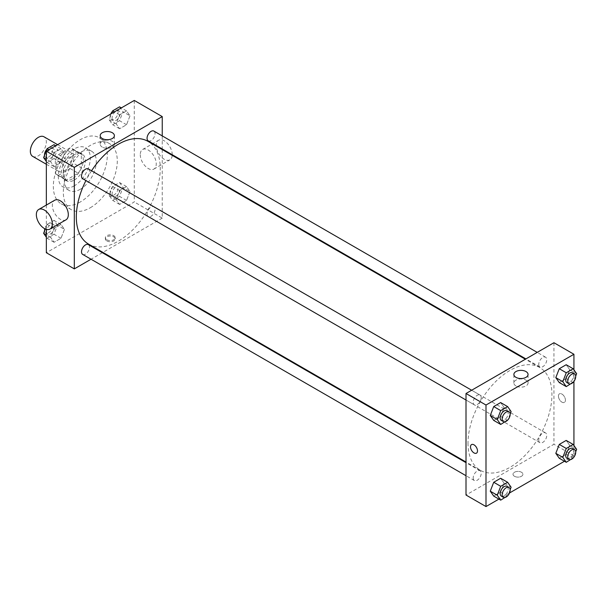 <?xml version="1.0" encoding="UTF-8"?>
<svg xmlns="http://www.w3.org/2000/svg" width="607" height="607" viewBox="0 0 607 607"><rect width="100%" height="100%" fill="white"/><g stroke="black" fill="none" stroke-linecap="round" stroke-linejoin="round"><path stroke-width="0.46" stroke-dasharray="3.04 2.28" d="M32.695 156.378A11.305 6.525 120 0 0 44 149.846A11.305 6.525 120 0 0 43.992 136.795M56.33 166.197A11.305 6.525 120 0 0 58.674 171.371A11.305 6.525 120 0 0 69.98 164.846A11.305 6.525 120 0 0 69.98 151.796A11.305 6.525 120 0 0 61.261 154.823A11.305 6.525 120 0 0 56.33 166.197M58.462 154.588L70.184 147.812A15.183 8.764 120 0 1 71.914 148.434A15.183 8.764 120 0 1 73.318 149.625L73.318 163.162A15.183 8.764 120 0 1 70.184 168.587L58.462 175.355A15.183 8.764 120 0 1 56.732 174.733A15.183 8.764 120 0 1 55.328 173.549L55.328 160.005A15.183 8.764 120 0 1 58.462 154.588L66.451 159.201L78.182 152.433L70.184 147.812M70.184 168.587L78.182 173.2L66.451 179.968L58.462 175.355M55.328 173.549L63.325 178.162L63.325 164.618L55.328 160.005M63.325 178.162A15.183 8.764 120 0 0 64.729 179.346A15.183 8.764 120 0 0 66.451 179.968M78.182 173.2A15.183 8.764 120 0 0 81.308 167.775L73.318 163.162M78.182 152.433A15.183 8.764 120 0 1 79.912 153.047A15.183 8.764 120 0 1 81.308 154.239L81.308 167.775M66.451 159.201A15.183 8.764 120 0 0 63.325 164.618M72.316 178.89A15.547 8.976 -60 0 1 64.547 179.664A15.547 8.976 -60 0 1 64.547 161.712A15.547 8.976 -60 0 1 80.086 152.736A15.547 8.976 -60 0 1 82.469 165.195A15.547 8.976 -60 0 1 72.316 178.89M74.312 180.044A15.547 8.976 120 0 0 84.472 166.348A15.547 8.976 120 0 0 82.089 153.89A15.547 8.976 120 0 0 70.109 158.055A15.547 8.976 120 0 0 63.325 173.701A15.547 8.976 120 0 0 66.542 180.818A15.547 8.976 120 0 0 74.312 180.044M81.308 154.239L73.318 149.625M74.312 185.818A22.611 13.05 -60 0 1 63.014 186.933A22.611 13.05 -60 0 1 63.014 160.825A22.611 13.05 -60 0 1 85.617 147.774A22.611 13.05 -60 0 1 89.085 165.893A22.611 13.05 -60 0 1 74.312 185.818M80.314 189.278A22.611 13.05 -60 0 1 69.008 190.393A22.611 13.05 -60 0 1 69.008 164.285A22.611 13.05 -60 0 1 91.619 151.234A22.611 13.05 -60 0 1 95.079 169.353A22.611 13.05 -60 0 1 80.314 189.278M80.314 201.964A38.158 22.027 -60 0 1 61.231 203.853A38.158 22.027 -60 0 1 61.231 159.8A38.158 22.027 -60 0 1 99.389 137.774A38.158 22.027 -60 0 1 105.239 168.344A38.158 22.027 -60 0 1 80.314 201.964M90.306 207.738A38.158 22.027 120 0 0 115.231 174.118A38.158 22.027 120 0 0 109.381 143.54A38.158 22.027 120 0 0 79.98 153.761A38.158 22.027 120 0 0 63.325 192.161A38.158 22.027 120 0 0 71.224 209.627A38.158 22.027 120 0 0 90.306 207.738M129.997 191.509L126.537 200.431L119.617 204.43L116.157 199.506L119.617 190.583L126.537 186.584L129.997 191.509L126.537 200.431L119.617 204.43L116.157 199.506L119.617 190.583L126.537 186.584L129.997 191.509L123.009 187.472L119.541 196.395L112.621 200.386L109.161 195.462L112.621 186.546L119.541 182.548L123.009 187.472M129.997 115.823L126.537 124.739L119.617 128.737L116.157 123.813L119.617 114.89L126.537 110.899L129.997 115.823L126.537 124.739L119.617 128.737L116.157 123.813L119.617 114.89L126.537 110.899L129.997 115.823L123.009 111.779L119.541 120.702L112.621 124.701L109.161 119.776L111.582 113.532M134.268 100.436L134.268 201.964L46.337 252.732M46.337 229.363L46.337 205.067M64.448 229.355L60.988 238.278L54.069 242.269L50.609 237.345L54.069 228.429L60.988 224.431L64.448 229.355L60.988 238.278L54.069 242.269L50.609 237.345L54.069 228.429L60.988 224.431L64.448 229.355L57.46 225.318L53.993 234.234L47.073 238.232L46.337 237.185M64.448 153.662L60.988 162.585L54.069 166.584L50.609 161.659L54.069 152.736L60.988 148.738L64.448 153.662L60.988 162.585L54.069 166.584L50.609 161.659L54.069 152.736L60.988 148.738L64.448 153.662L57.46 149.625L53.993 158.548L47.073 162.547L46.337 161.5M162.244 149.588L162.244 218.118L134.268 201.964M162.244 218.118L102.894 252.383M102.348 252.702L91.042 259.227M106.786 240.911A4.947 2.853 0 0 0 112.181 241.525A4.947 2.853 0 0 0 115.231 238.892A4.947 2.853 0 0 0 110.284 236.032A4.947 2.853 0 0 0 105.345 238.892A4.947 2.853 0 0 0 106.786 240.911M88.607 244.135A59.349 34.265 120 0 0 147.956 209.87A59.349 34.265 120 0 0 147.956 141.34M91.566 170.787A59.349 34.265 120 0 0 85.913 180.575M162.244 135.907L162.244 148.958M148.229 140.862A5.653 3.263 120 0 0 153.882 137.599A5.653 3.263 120 0 0 153.882 131.074M147.061 213.968A5.653 3.263 120 0 0 148.229 216.555A5.653 3.263 120 0 0 153.882 213.292A5.653 3.263 120 0 0 153.882 206.767A5.653 3.263 120 0 0 149.527 208.277A5.653 3.263 120 0 0 147.061 213.968M82.681 254.401A5.653 3.263 120 0 0 88.334 251.139A5.653 3.263 120 0 0 88.334 244.606M88.334 168.921A5.653 3.263 -60 0 1 89.502 171.508A5.653 3.263 -60 0 1 87.036 177.198A5.653 3.263 -60 0 1 82.681 178.708M140.263 154.664A11.305 6.525 -120 0 0 145.202 166.037A11.305 6.525 -120 0 0 153.912 169.065A11.305 6.525 -120 0 0 153.912 156.014A11.305 6.525 -120 0 0 142.607 149.489A11.305 6.525 -120 0 0 140.263 154.664M65.981 219.833A11.305 6.525 60 0 1 54.676 213.307A11.305 6.525 60 0 1 54.676 200.257M172.236 154.724A11.305 6.525 -120 0 0 167.327 143.313A11.305 6.525 -120 0 0 158.594 140.255A11.305 6.525 -120 0 0 156.249 145.43A11.305 6.525 -120 0 0 161.189 156.811A11.305 6.525 -120 0 0 169.899 159.838A11.305 6.525 -120 0 0 172.213 155.346M102.28 147.099A7.087 4.09 180 0 1 100.201 144.208A7.087 4.09 180 0 1 107.287 140.118A7.087 4.09 180 0 1 114.382 144.208A7.087 4.09 180 0 1 110.004 147.987A7.087 4.09 180 0 1 102.28 147.099M106.786 239.742A4.947 2.853 0 0 0 112.181 240.364A4.947 2.853 0 0 0 115.231 237.724A4.947 2.853 0 0 0 110.284 234.871A4.947 2.853 0 0 0 105.345 237.724A4.947 2.853 0 0 0 106.786 239.742M468.005 443.11A59.349 34.265 120 0 0 480.296 470.281A59.349 34.265 120 0 0 539.646 436.008A59.349 34.265 120 0 0 539.646 367.478A59.349 34.265 120 0 0 493.916 383.381A59.349 34.265 120 0 0 468.005 443.11M481.199 397.646A5.653 3.263 -60 0 1 478.726 403.336A5.653 3.263 -60 0 1 474.371 404.854A5.653 3.263 -60 0 1 474.371 398.321A5.653 3.263 -60 0 1 480.023 395.058A5.653 3.263 -60 0 1 481.199 397.646M538.75 440.105A5.653 3.263 120 0 0 539.919 442.693A5.653 3.263 120 0 0 545.572 439.43A5.653 3.263 120 0 0 545.572 432.905A5.653 3.263 120 0 0 541.216 434.422A5.653 3.263 120 0 0 538.75 440.105M473.202 477.952A5.653 3.263 120 0 0 474.371 480.539A5.653 3.263 120 0 0 480.023 477.277A5.653 3.263 120 0 0 480.023 470.751A5.653 3.263 120 0 0 475.668 472.261A5.653 3.263 120 0 0 473.202 477.952M538.75 364.42A5.653 3.263 120 0 0 539.919 367.007A5.653 3.263 120 0 0 545.572 363.745A5.653 3.263 120 0 0 545.572 357.22A5.653 3.263 120 0 0 541.216 358.729A5.653 3.263 120 0 0 538.75 364.42M553.941 342.727L553.941 444.263L466.009 495.031M573.926 445.5L573.926 455.804L553.941 444.263M573.926 455.804L564.464 461.259M509.516 492.99L498.916 499.106M514.47 476.283A4.947 2.853 0 0 0 519.858 476.897A4.947 2.853 0 0 0 522.915 474.264A4.947 2.853 0 0 0 517.968 471.404A4.947 2.853 0 0 0 513.021 474.264A4.947 2.853 0 0 0 514.47 476.283A4.947 2.853 0 0 0 519.858 476.897A4.947 2.853 0 0 0 522.915 474.257A4.947 2.853 0 0 0 517.968 471.404A4.947 2.853 0 0 0 513.021 474.257A4.947 2.853 0 0 0 514.47 476.275M569.654 369.655L566.194 364.731L569.654 369.655L566.194 378.571L559.275 382.569L566.194 378.571L569.654 369.655L576.65 373.692M504.106 483.187L500.646 478.263L504.106 483.187L500.646 492.11L493.726 496.101L500.646 492.11L504.106 483.187L511.102 487.224M573.926 369.815L573.926 381.424M569.654 445.341L566.194 440.416L569.654 445.341L566.194 454.264L559.275 458.262L566.194 454.264L569.654 445.341L576.65 449.377M504.106 407.494L500.646 402.57L504.106 407.494L500.646 416.417L493.726 420.416L500.646 416.417L504.106 407.494L511.102 411.538M558.432 396.09A4.947 2.853 -120 0 0 560.595 401.068A4.947 2.853 -120 0 0 564.404 402.395A4.947 2.853 -120 0 0 564.404 396.682A4.947 2.853 -120 0 0 559.457 393.829A4.947 2.853 -120 0 0 558.432 396.09A4.947 2.853 -120 0 0 560.595 401.068A4.947 2.853 -120 0 0 564.404 402.395A4.947 2.853 -120 0 0 564.404 396.682A4.947 2.853 -120 0 0 559.457 393.829A4.947 2.853 -120 0 0 558.432 396.09M471.533 444.59L471.533 444.597A4.947 2.853 60 0 1 475.342 445.917A4.947 2.853 60 0 1 477.504 450.895A4.947 2.853 60 0 1 476.48 453.156L476.472 453.163M515.95 385.938A7.087 4.09 180 0 1 513.879 383.04A7.087 4.09 180 0 1 520.965 378.95A7.087 4.09 180 0 1 528.052 383.04A7.087 4.09 180 0 1 523.682 386.826A7.087 4.09 180 0 1 515.95 385.938M510.161 413.966L507.854 419.907M501.352 420.423A5.653 3.263 120 0 0 507.004 417.161A5.653 3.263 120 0 0 507.004 410.636M507.642 420.454L500.646 416.417M575.709 376.128L573.403 382.061M566.9 382.585A5.653 3.263 120 0 0 572.553 379.322A5.653 3.263 120 0 0 572.553 372.789M573.19 382.615L566.194 378.571M510.161 489.659L507.854 495.6M501.352 496.116A5.653 3.263 120 0 0 507.004 492.854A5.653 3.263 120 0 0 507.004 486.328M507.642 496.147L500.646 492.11M575.709 451.813L573.403 457.754M566.9 458.27A5.653 3.263 120 0 0 572.553 455.007A5.653 3.263 120 0 0 572.553 448.482M573.19 458.3L566.194 454.264M53.993 144.701L57.46 149.625M46.534 155.931A5.653 3.263 120 0 0 47.71 158.518A5.653 3.263 120 0 0 53.363 155.255A5.653 3.263 120 0 0 53.363 148.73A5.653 3.263 120 0 0 49.008 150.24A5.653 3.263 120 0 0 46.534 155.931M60.988 162.585L53.993 158.548M54.069 166.584L47.073 162.547M50.609 161.659L46.337 159.193M54.069 152.736L48.871 149.739M60.988 148.738L55.791 145.741M44.554 155.187A5.653 3.263 120 0 0 45.707 157.365A5.653 3.263 120 0 0 51.36 154.102A5.653 3.263 120 0 0 51.36 147.577A5.653 3.263 120 0 0 46.86 149.246M119.541 106.855L123.009 111.779M112.083 118.084A5.653 3.263 120 0 0 113.259 120.672A5.653 3.263 120 0 0 118.911 117.409A5.653 3.263 120 0 0 118.911 110.884A5.653 3.263 120 0 0 114.556 112.401A5.653 3.263 120 0 0 112.083 118.084M126.537 124.739L119.541 120.702M119.617 128.737L112.621 124.701M116.157 123.813L109.161 119.776M119.617 114.89L114.42 111.893M126.537 110.899L121.339 107.894M110.747 114.01A5.653 3.263 120 0 0 110.087 116.931A5.653 3.263 120 0 0 111.256 119.518A5.653 3.263 120 0 0 116.908 116.256A5.653 3.263 120 0 0 116.908 109.73A5.653 3.263 120 0 0 112.409 111.4M45.29 228.983L47.073 224.385L53.993 220.394L57.46 225.318M46.534 231.616A5.653 3.263 120 0 0 47.71 234.211A5.653 3.263 120 0 0 53.363 230.941A5.653 3.263 120 0 0 53.363 224.415A5.653 3.263 120 0 0 49.008 225.933A5.653 3.263 120 0 0 46.534 231.616M60.988 238.278L53.993 234.234M54.069 242.269L47.073 238.232M50.609 237.345L46.337 234.886M54.069 228.429L47.073 224.385M60.988 224.431L53.993 220.394M44.554 230.872A5.653 3.263 120 0 0 45.707 233.05A5.653 3.263 120 0 0 51.36 229.787A5.653 3.263 120 0 0 51.36 223.262A5.653 3.263 120 0 0 44.781 228.748M112.083 193.777A5.653 3.263 120 0 0 113.259 196.365A5.653 3.263 120 0 0 118.911 193.102A5.653 3.263 120 0 0 118.911 186.577A5.653 3.263 120 0 0 114.556 188.087A5.653 3.263 120 0 0 112.083 193.777M126.537 200.431L119.541 196.395M119.617 204.43L112.621 200.386M116.157 199.506L109.161 195.462M119.617 190.583L112.621 186.546M126.537 186.584L119.541 182.548M110.087 192.624A5.653 3.263 120 0 0 111.256 195.211A5.653 3.263 120 0 0 116.908 191.949A5.653 3.263 120 0 0 116.908 185.416A5.653 3.263 120 0 0 112.553 186.933A5.653 3.263 120 0 0 110.087 192.624M46.337 164.254L58.674 171.371M57.642 144.671L69.98 151.796M82.089 153.89L80.086 152.736M66.542 180.818L64.547 179.664M79.912 153.047L71.914 148.434M64.729 179.346L56.732 174.733M91.619 151.234L85.617 147.774M69.008 190.393L63.014 186.933M109.381 143.54L99.389 137.774M71.224 209.627L61.231 203.853M153.912 169.065L169.899 159.838M142.607 149.489L158.594 140.255M114.382 144.208L114.382 135.627M100.201 144.208L100.201 135.627M105.345 237.724L105.345 238.892M115.231 237.724L115.231 238.892M539.646 367.478L525.359 359.23M480.296 470.281L466.009 462.026M466.009 400.021L474.371 404.854M471.662 390.233L480.023 395.058M545.572 432.905L153.882 206.767M539.919 442.693L148.229 216.555M480.023 470.751L466.009 462.655M474.371 480.539L466.009 475.713M545.572 357.22L537.21 352.386M539.919 367.007L525.905 358.912M528.052 383.04L528.052 374.458M513.879 383.04L513.879 374.458M53.363 148.73L51.36 147.577M47.71 158.518L45.707 157.365M118.911 110.884L116.908 109.73M113.259 120.672L111.256 119.518M53.363 224.415L51.36 223.262M47.71 234.211L45.707 233.05M118.911 186.577L116.908 185.416M113.259 196.365L111.256 195.211"/><path stroke-width="0.91" d="M57.642 144.671L43.992 136.795A11.305 6.525 120 0 0 35.282 139.822A11.305 6.525 120 0 0 30.35 151.204A11.305 6.525 120 0 0 32.695 156.378L46.337 164.254M91.042 259.227L74.312 268.886L46.337 252.732L46.337 229.363M46.337 205.067L46.337 151.196L134.268 100.436L162.244 116.59L162.244 135.907M102.894 252.383L102.348 252.702M85.913 180.575A59.349 34.265 120 0 0 76.315 216.965A59.349 34.265 120 0 0 88.607 244.135L466.009 462.026M525.359 359.23L147.956 141.34A59.349 34.265 120 0 0 91.566 170.787M162.244 148.958L162.244 149.588M74.312 268.886L74.312 167.35L162.244 116.59M537.21 352.386L153.882 131.074A5.653 3.263 120 0 0 149.527 132.592A5.653 3.263 120 0 0 147.061 138.275A5.653 3.263 120 0 0 148.229 140.862L525.905 358.912M466.009 462.655L88.334 244.606A5.653 3.263 120 0 0 83.978 246.123A5.653 3.263 120 0 0 81.513 251.814A5.653 3.263 120 0 0 82.681 254.401L466.009 475.713M466.009 400.021L82.681 178.708A5.653 3.263 -60 0 1 82.681 172.183A5.653 3.263 -60 0 1 88.334 168.921L471.662 390.233M74.312 167.35L46.337 151.196M102.28 138.517A7.087 4.09 180 0 1 100.201 135.627A7.087 4.09 180 0 1 107.287 131.529A7.087 4.09 180 0 1 114.382 135.627A7.087 4.09 180 0 1 110.004 139.405A7.087 4.09 180 0 1 102.28 138.517M38.689 209.483L54.676 200.257A11.305 6.525 60 0 1 63.386 203.284A11.305 6.525 60 0 1 68.318 214.658A11.305 6.525 60 0 1 65.981 219.833L49.994 229.067A11.305 6.525 60 0 1 38.689 222.534A11.305 6.525 60 0 1 38.689 209.483A11.305 6.525 60 0 1 47.399 212.511A11.305 6.525 60 0 1 52.331 223.892A11.305 6.525 60 0 1 49.994 229.067M172.213 155.346A11.305 6.525 -120 0 0 172.236 154.724M498.916 499.106L485.995 506.564L466.009 495.031L466.009 393.495L553.941 342.727L573.926 354.268L573.926 369.815M564.464 461.259L509.516 492.99M559.275 382.569L555.807 377.645L559.275 368.722L566.194 364.731L559.275 368.722L555.807 377.645L559.275 382.569L566.263 386.606L562.803 381.682L566.263 372.766L573.19 368.768L576.65 373.692L575.709 376.128M493.726 496.101L490.259 491.177L493.726 482.262L500.646 478.263L493.726 482.262L490.259 491.177L493.726 496.101L500.714 500.145L497.254 495.221L500.714 486.298L507.642 482.299L511.102 487.224L510.161 489.659M573.926 381.424L573.926 445.5M485.995 506.564L485.995 405.036L573.926 354.268M559.275 458.262L555.807 453.338L559.275 444.415L566.194 440.416L559.275 444.415L555.807 453.338L559.275 458.262L566.263 462.299L562.803 457.375L566.263 448.452L573.19 444.453L576.65 449.377L575.709 451.813M493.726 420.416L490.259 415.492L493.726 406.569L500.646 402.57L493.726 406.569L490.259 415.492L493.726 420.416L500.714 424.452L497.254 419.528L500.714 410.605L507.642 406.614L511.102 411.538L510.161 413.966M485.995 405.036L466.009 393.495M515.95 377.349A7.087 4.09 180 0 1 513.879 374.458A7.087 4.09 180 0 1 520.965 370.361A7.087 4.09 180 0 1 528.052 374.458A7.087 4.09 180 0 1 523.682 378.237A7.087 4.09 180 0 1 515.95 377.349M477.497 450.895A4.947 2.853 60 0 1 476.472 453.163A4.947 2.853 60 0 1 471.533 450.303A4.947 2.853 60 0 1 471.533 444.597A4.947 2.853 60 0 1 475.342 445.917A4.947 2.853 60 0 1 477.497 450.895M476.48 453.156A4.947 2.853 60 0 1 471.533 450.303A4.947 2.853 60 0 1 471.533 444.59M507.854 419.907L500.714 424.452M509 411.789L507.004 410.636A5.653 3.263 120 0 0 502.649 412.153A5.653 3.263 120 0 0 500.183 417.836A5.653 3.263 120 0 0 501.352 420.423L503.347 421.584A5.653 3.263 120 0 0 509 418.314A5.653 3.263 120 0 0 509 411.789A5.653 3.263 120 0 0 504.645 413.306A5.653 3.263 120 0 0 502.179 418.997A5.653 3.263 120 0 0 503.347 421.584M497.254 419.528L490.259 415.492M500.714 410.605L493.726 406.569M507.642 406.614L500.646 402.57M573.403 382.061L566.263 386.606M574.548 373.95L572.553 372.789A5.653 3.263 120 0 0 568.198 374.307A5.653 3.263 120 0 0 565.732 379.997A5.653 3.263 120 0 0 566.9 382.585L568.903 383.738A5.653 3.263 120 0 0 574.548 380.475A5.653 3.263 120 0 0 574.548 373.95A5.653 3.263 120 0 0 570.193 375.46A5.653 3.263 120 0 0 567.727 381.15A5.653 3.263 120 0 0 568.903 383.738M562.803 381.682L555.807 377.645M566.263 372.766L559.275 368.722M573.19 368.768L566.194 364.731M507.854 495.6L500.714 500.145M509 487.482L507.004 486.328A5.653 3.263 120 0 0 502.649 487.838A5.653 3.263 120 0 0 500.183 493.529A5.653 3.263 120 0 0 501.352 496.116L503.347 497.27A5.653 3.263 120 0 0 509 494.007A5.653 3.263 120 0 0 509 487.482A5.653 3.263 120 0 0 504.645 488.992A5.653 3.263 120 0 0 502.179 494.682A5.653 3.263 120 0 0 503.347 497.27M497.254 495.221L490.259 491.177M500.714 486.298L493.726 482.262M507.642 482.299L500.646 478.263M573.403 457.754L566.263 462.299M574.548 449.635L572.553 448.482A5.653 3.263 120 0 0 568.198 449.999A5.653 3.263 120 0 0 565.732 455.682A5.653 3.263 120 0 0 566.9 458.27L568.903 459.423A5.653 3.263 120 0 0 574.548 456.161A5.653 3.263 120 0 0 574.548 449.635A5.653 3.263 120 0 0 570.193 451.153A5.653 3.263 120 0 0 567.727 456.836A5.653 3.263 120 0 0 568.903 459.423M562.803 457.375L555.807 453.338M566.263 448.452L559.275 444.415M573.19 444.453L566.194 440.416M46.337 161.5L43.613 157.623L47.073 148.7L53.993 144.701L55.791 145.741M46.337 159.193L43.613 157.623M48.871 149.739L47.073 148.7M46.86 149.246A5.653 3.263 120 0 0 44.539 154.777A5.653 3.263 120 0 0 44.554 155.187M111.582 113.532L112.621 110.853L119.541 106.855L121.339 107.894M114.42 111.893L112.621 110.853M112.409 111.4A5.653 3.263 120 0 0 110.747 114.01M46.337 237.185L43.613 233.308L45.29 228.983M46.337 234.886L43.613 233.308M44.781 228.748A5.653 3.263 120 0 0 44.539 230.463A5.653 3.263 120 0 0 44.554 230.872"/></g></svg>
